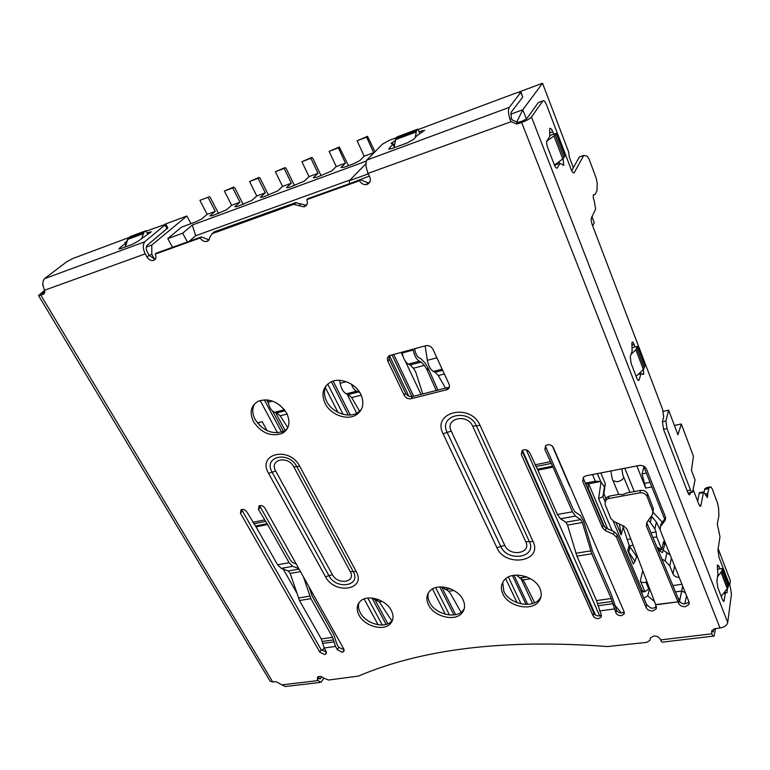 <?xml version="1.0" encoding="UTF-8"?>
<svg xmlns="http://www.w3.org/2000/svg" width="770" height="770" viewBox="0 0 770 770"><rect width="100%" height="100%" fill="white"/><g stroke="black" fill="none" stroke-linecap="round" stroke-linejoin="round"><path stroke-width="1.16" d="M359.032 615.192C364.441 626.029 383.094 631.41 390.063 624.037C393.537 620.408 393.951 615.865 391.285 610.418C386.078 599.647 367.637 594.113 360.504 601.062C356.654 604.797 356.164 609.503 359.032 615.192M392.584 620.004L391.266 621.563C384.297 628.926 365.692 623.575 360.302 612.756C358.406 609.176 357.973 605.817 359.022 602.669M713.318 636.145L663.028 642.065C662.296 642.632 661.478 641.91 660.593 639.909L660.371 639.379C659.062 637.021 656.839 635.914 653.701 636.039L650.457 637.945L649.774 640.505L646.54 642.392L607.434 646.55C505.649 638.898 422.663 648.735 358.454 676.079L328.665 680.025L323.91 678.226C321.542 676.291 319.425 675.916 317.567 677.1L317.404 680.179L318.703 677.725L320.33 678.842L321.629 676.782M323.814 678.129L321.08 682.316L317.404 680.179M209.199 239.576L206.668 241.482C204.021 241.79 201.884 240.615 200.238 237.94L155.203 254.11C156.608 257.373 155.973 259.5 153.288 260.501C150.756 260.809 148.658 259.663 146.993 257.065L145.241 253.869L44.573 290.232C45.055 292.34 44.506 293.745 42.908 294.438L38.529 295.526L270.116 681.181L272.792 682.028L275.949 681.643L285.169 686.542L319.733 682.47M206.668 241.482C208.583 240.972 209.575 239.653 209.642 237.516L212.125 233.666L293.707 204.368L303.861 206.861C307.134 205.763 308.115 203.367 306.797 199.671L359.6 180.709C361.149 183.558 363.411 184.848 366.376 184.579L367.203 184.367C370.149 182.933 371.025 180.488 369.812 177.042L368.137 173.356C365.769 167.581 365.355 163.153 366.895 160.073L509.278 107.386L366.895 160.073M531.464 116.982L542.966 100.851L538.374 102.525L526.738 118.686L522.811 120.89L517.979 122.42L512.377 120.082L511.328 118.08L510.077 119.745L511.165 121.689L516.785 124.047L521.637 122.507C526.545 120.62 529.827 118.782 531.464 116.982L727.708 622.506L731.442 594.325L730.355 587.058L719.016 557.326L717.938 550.05L719.988 536.786L718.343 528.721C717.351 525.573 717.13 523.292 717.678 521.848L718.901 516.044L718.564 507.892L717.611 503.359L712.125 488.671L710.7 486.852L706.437 487.728L704.839 488.758L704.146 491.914M715.494 628.58L714.088 636.059C713.443 636.617 712.693 635.876 711.836 633.816L711.634 630.89L715.272 628.609L720.017 628.031C724.339 627.232 726.909 625.384 727.708 622.506M463.011 599.791C457.823 588.203 437.504 582.717 430.074 590.782C426.407 594.671 425.887 599.368 428.524 604.902C433.933 616.577 454.56 621.871 461.769 613.295C465.022 609.542 465.436 605.047 463.011 599.791M286.719 413.259C279.048 401.911 269.606 397.869 258.402 401.122C250.808 405.53 249.191 412.393 253.522 421.729C261.521 433.212 271.136 437.081 282.359 433.327C289.318 428.938 290.771 422.249 286.719 413.259M360.832 394.336C355.759 383.45 340.263 377.079 330.869 381.978C322.89 386.733 320.984 393.884 325.142 403.451C330.484 414.549 346.471 420.69 355.769 415.155C362.988 410.42 364.672 403.48 360.832 394.336M539.837 588.415C534.678 575.816 511.963 570.532 504.36 580.003C501 583.987 500.51 588.617 502.868 593.882C508.277 606.596 531.416 611.649 538.711 601.534C541.599 597.732 541.974 593.352 539.837 588.415M447.582 389.505L411.122 398.725C408.129 399.158 405.829 398.023 404.212 395.318L387.859 361.284C386.848 358.743 387.416 356.837 389.562 355.576L425.781 345.701C428.9 345.191 431.287 346.365 432.933 349.214L449.035 384.134C449.921 386.415 449.439 388.205 447.582 389.505L448.814 387.31L412.441 396.54C409.457 396.974 407.157 395.838 405.549 393.143L389.264 359.176L388.889 355.981M689.112 602.207L684.751 603.95C681.979 603.699 680.083 602.554 679.063 600.494L678.543 603.218C679.872 605.672 682.162 606.808 685.416 606.644L688.909 604.488L688.986 601.832L660.15 529.981L660.448 526.641L665.155 520.356L665.453 516.978L646.434 469.055C644.981 466.312 642.555 465.119 639.139 465.475L585.999 475.812L583.4 477.179L582.726 481.308L583.544 478.844L603.189 525.169L602.448 527.72L582.726 481.308M602.448 527.72L605.432 530.617L613.536 534.313L616.51 537.2L646.107 607.549C647.435 609.956 649.688 611.082 652.864 610.918L656.136 608.974L655.636 604.604L677.966 601.851L655.713 604.835M678.543 603.218L677.966 601.851M537.893 470.162L557.451 514.495L560.493 518.759L565.902 522.214L567.538 525.092L576.942 556.142L596.529 600.59L601.206 614.787L601.062 617.242L598.617 618.608C596.086 618.734 594.257 617.809 593.131 615.856L521.309 454.406L522.089 450.575C525.082 448.958 527.614 449.651 529.664 452.644L537.893 470.162L553.033 467.111L544.871 449.459L545.641 445.647L547.48 444.752C550.175 444.434 552.148 445.406 553.409 447.668L624.104 611.746L623.979 614.152L624.335 612.679M624.191 611.996L622.073 612.92C619.504 613.055 617.665 612.131 616.549 610.158L615.875 612.843L611.207 598.55L591.774 553.774L582.37 522.512L580.753 519.606L575.44 516.102L572.447 511.8L553.033 467.111M615.875 612.843C616.991 614.816 618.839 615.74 621.419 615.615L623.979 614.152M256.044 526.853L246.872 511.963C245.168 509.663 243.224 508.912 241.039 509.721L240.49 513.292L319.8 652.132L324.545 654.567L325.874 654L326.056 651.304L324.17 647.984L321.263 638.908L299.482 600.513L290.184 573.429L288.278 570.974L281.262 568.356L277.595 564.795L256.044 526.853L267.594 524.524L258.45 509.528L259.028 505.928L259.865 505.601C261.954 505.38 263.648 506.237 264.947 508.171L343.776 648.946L343.593 651.651L344.151 650.573M343.593 651.651L342.207 652.248L337.414 649.793L335.537 646.453L332.621 637.319L321.263 638.908M603.189 525.169L606.173 528.056L614.239 531.743L617.213 534.621L646.521 604.412L650.631 607.982L646.521 604.412M583.544 478.844L583.208 477.39M464.223 608.868L462.818 610.754C455.619 619.33 435.05 614.065 429.65 602.4C427.966 599.041 427.571 595.826 428.457 592.765M287.325 428.62L283.947 431.181C272.753 434.935 263.167 431.084 255.197 419.621C252.136 413.673 251.983 408.341 254.745 403.615M361.294 409.582L357.213 412.98C347.925 418.514 331.995 412.393 326.663 401.324C323.833 395.491 323.737 390.159 326.393 385.298M540.983 596.731L539.587 598.935C532.311 609.051 509.23 604.026 503.84 591.331L502.704 582.361M449.42 386.867L448.814 387.31M544.871 449.459L545.805 447.081L545.506 445.782M545.805 447.081L573.275 509.307L575.142 511.992L580.445 515.525L583.554 521.117L592.534 551.204L611.89 595.903L616.549 610.158M601.322 615.095L599.329 615.933C596.808 616.058 594.989 615.143 593.863 613.19L521.983 450.671M241.616 509.48L321.119 649.697L326.355 652.017M259.548 505.688L290.55 560.406L292.821 562.649L296.181 563.948M344.075 649.649L338.704 647.339L336.827 644.009L333.93 634.894L312.293 596.317L308.963 586.769M711.624 633.287L712.038 630.486L713.155 631.92L713.703 629.013M298.798 568.626L292.744 566.316L289.096 562.726L267.594 524.524M303.399 576.836L310.907 598.685L332.621 637.319M526.295 449.873L599.686 615.875M595.489 615.009L522.416 450.334M643.576 466.11L664.683 519.173L661.035 524.043L660.506 526.565M646.357 473.107L642.065 473.925L645.703 488.074L651.863 486.938M662.383 522.233L653.056 512.31M624.817 468.266L634.268 491.558M636.838 465.927L645.703 488.074M621.409 612.968L614.219 604.46M588.79 484.166L588.097 486.322L586.817 486.563M588.097 486.322L588.386 488.815L604.585 527.046M588.386 488.815L588.049 489.479M526.41 119.013L522.801 109.773L516.593 122.401M369.379 176.08L349.647 183.635M367.733 172.413L367.839 174.039L349.32 180.729L349.464 183.241M573.352 167.735L569.3 157.09L568.693 152.133L542.532 83.237L522.801 109.773L510.731 114.172M369.764 182.192L367.973 182.875L360.553 179.718L307.827 198.67L306.797 199.671M665.694 517.815L664.683 519.173M359.6 180.709L360.553 179.718M396.444 137.666L389.408 140.294L382.546 144.067L367.232 159.65M418.072 129.601L516.622 92.795L521.001 92.044L522.666 97.193L511.039 112.41L511.328 118.08M510.077 119.745C508.402 114.268 508.046 110.283 509.028 107.79M521.001 92.044L509.278 107.386M389.389 149.236L389.062 148.495L388.783 149.072L391.882 148.572L407.234 142.912L413.403 139.495L417.234 135.376L424.694 130.265L418.986 131.728M395.125 140.746L391.449 143.047L391.17 143.605L393.326 143.778L389.062 148.495M542.966 100.851C543.909 100.081 545.083 101.399 546.507 104.816L571.042 169.159C572.389 172.393 573.477 173.529 574.304 172.586L583.756 155.444L587.115 156.127L589.156 159.303L596.201 178.178L597.222 183.183L596.971 190.691L595.133 194.444L593.468 194.743C592.987 196.109 593.256 198.256 594.267 201.201L595.624 209.045L591.495 217.746C590.965 219.431 591.283 221.962 592.457 225.331L662.624 409.399L663.663 416.868L662.45 421.662L663.499 429.217L687.812 492.55C688.601 494.494 689.265 495.187 689.824 494.629L690.113 493.868L688.592 494.138M571.706 170.69L579.396 156.897L583.804 155.357M700.411 493.089L699.42 492.656L699.179 493.3L697.678 501.337M639.552 373.046L639.562 373.864M558.962 161.748L559.347 163.596M554.814 165.916L555.411 164.915L560.002 163.384L557.355 167.87C556.566 168.717 555.555 167.677 554.313 164.761L547.73 147.715C546.652 144.673 546.363 142.421 546.864 140.958L549.751 136.444L549.722 128.513C550.521 127.781 551.532 128.879 552.754 131.805L553.659 134.173M690.363 492.608L690.113 493.868M700.046 506.294L700.652 506.188L698.756 504.177L693.183 489.566M700.652 506.188L700.95 505.39L699.468 505.649M699.42 492.656L703.53 491.924L700.95 505.39M703.53 491.924L707.447 497.343L707.794 493.483L705.233 493.936M710.7 486.852L708.881 488.036L707.794 493.483M560.002 163.384L563.775 165.069L563.043 158.697M635.106 347L634.191 344.604C633.287 342.429 632.536 341.668 631.939 342.332L632.122 350.985L630.255 356.751L631.15 363.478L636.761 377.993C637.637 380.111 638.378 380.842 638.975 380.188L641.092 373.508L643.614 374.316L643.489 369.292M717.236 566.768L719.093 566.489L717.592 564.901L717.303 565.729L717.929 574.228L716.889 581.196L717.842 587.702L722.529 599.811L723.993 601.351L725.292 593.372L725.59 592.476L727.034 592.794L727.255 589.127M719.093 566.489L719.998 568.866M707.746 487.381L707.149 487.487M306.864 204.695L305.613 205.128L295.488 202.654L214.079 231.934L212.068 233.695M208.631 239.74L201.394 236.929L156.416 253.099L155.203 254.11M155.598 258.681L154.269 258.836L149.082 255.313L151.805 254.341L151.757 245.091L146.319 247.074M200.238 237.94L201.394 236.929M154.269 258.836L151.805 254.341M167.783 227.891L147.06 245.418C145.886 247.103 145.973 249.336 147.33 252.136L149.082 255.313L146.993 257.065M145.241 253.869C142.797 248.835 142.633 244.812 144.75 241.79L44.583 278.634C42.543 281.079 42.34 284.4 43.977 288.596L44.573 290.232M146.108 231.135L165.829 224.214L145.193 241.366M44.756 291.349L42.177 293.572L44.506 292.927M318.703 677.725L318.289 676.647M45.064 278.211L66.634 261.839L72.89 258.479L129.1 237.487M120.005 248.864L119.562 248.075L118.878 248.941L120.678 248.643L132.286 244.359L138.003 241.26L151.276 231.741L147.089 232.925M126.973 240.923L124.904 242.714L125.712 242.868L125.048 243.705L119.562 248.075M38.529 295.526L44.593 290.29M349.32 180.729L365.971 163.683M350.042 179.978L195.667 235.736L189.285 241.28M165.049 224.157L186.908 216.004L151.757 245.091M186.908 216.004L190.95 223.656M172.499 247.314L167.793 238.613L181.518 227.131L196.215 221.712L201.807 218.901L207.178 214.339L199.892 200.354L207.996 197.284L215.263 211.346L207.178 214.339M42.937 284.775L43.062 285.593M42.6 284.89L43.081 285.689M283.264 569.097L296.585 592.602M663.24 411.353L668.63 410.189L677.947 434.781L681.315 424.01L693.443 456.254L691.431 470.345L695.069 479.951L692.528 492.213C691.989 492.771 691.316 492.078 690.526 490.134L687.119 490.74M347.058 394.086L356.693 413.249M356.837 413.538L357.203 414.25M401.112 352.371L403.028 356.414M405.299 361.217L421.026 394.413M532.638 603.497L520.732 578.087M674.414 425.454L681.315 424.01M668.63 410.189L665.934 421.017L666.984 428.572L690.526 490.134M592.717 226.014L594.247 222.713L591.976 216.726M729.71 585.364L730.345 580.657L718.16 548.615M518.826 92.092L542.532 83.237M369.783 157.061L373.633 152.71L364.152 156.223L359.754 160.651L353.728 163.673L344.296 167.148L340.918 167.591L345.451 163.153L336.221 166.57L331.629 171.017L316.508 177.389L313.303 177.783L318.01 173.308L309.03 176.628L304.266 181.114L289.462 187.36L286.43 187.688L291.31 183.193L282.561 186.436L277.633 190.941L263.128 197.062L260.26 197.341L265.294 192.827L256.776 195.975L251.694 200.508L237.487 206.504L234.773 206.745L239.961 202.202L231.655 205.282L226.428 209.825L212.51 215.706L209.95 215.908L215.263 211.346M167.793 238.613L182.692 233.185L192.288 225.042L366.414 161.055M199.892 200.354L207.996 197.284M209.065 196.398L210.335 197.592L218.545 213.492M364.152 156.223L357.136 140.756L367.521 136.309L366.645 137.156L373.633 152.71M367.521 136.309L374.99 151.757M366.645 137.156L357.136 140.756M336.221 166.57L329.146 151.372L339.3 147.012L338.396 147.869L345.451 163.153M339.3 147.012L348.444 165.627M329.146 151.372L338.396 147.869M309.03 176.628L301.907 161.69L311.85 157.417L310.907 158.283L318.01 173.308M311.85 157.417L313.053 158.726L321.071 175.704M310.907 158.283L301.907 161.69M282.561 186.436L275.391 171.739L285.131 167.552L284.149 168.428L291.31 183.193M285.131 167.552L286.344 168.832L294.429 185.522M284.149 168.428L275.391 171.739M256.776 195.975L249.567 181.528L259.115 177.418L258.094 178.294L265.294 192.827M259.115 177.418L260.347 178.669L268.47 195.089M249.567 181.528L258.094 178.294M231.655 205.282L224.407 191.066L233.762 187.033L232.723 187.919L239.961 202.202M233.762 187.033L235.014 188.255L243.185 204.406M232.723 187.919L224.407 191.066M192.288 225.042L195.667 235.736M182.692 233.185L187.37 241.963M415.242 137.512L416.493 130.592L395.838 138.292L394.134 147.744M419.794 133.614L417.869 129.129L416.493 130.592M417.869 129.129L397.262 136.829L395.838 138.292M141.786 238.209L143.952 232.29L128.263 238.151L125.173 246.978M147.84 234.311L145.896 230.74L143.952 232.29M145.896 230.74L130.226 236.592L128.263 238.151M277.556 432.846L260.125 400.458M337.972 412.374L325.325 387.57M257.344 422.884L262.175 421.662L267.026 430.613M378.041 624.73L364.123 598.944M445.349 614.258L432.499 588.973M517.074 602.708L505.688 578.732M264.235 399.765L281.599 432.143M275.602 412.595L285.468 431.046M283.957 432.336L283.601 431.652M283.466 431.412L272.561 411.036M268.412 403.288L266.536 399.794M287.826 427.668L280.174 415.81L276.651 412.941L274.63 412.277C271.415 410.853 269.279 407.494 268.201 402.209L267.844 399.928M284.582 409.938L279.452 404.866M348.261 415.049L331.389 381.737M327.712 384.018L343.112 414.318M333.141 381.102L350.273 414.992M359.898 411.7L351.659 397.589L348.29 394.558L358.57 391.911L356.683 391.17C354.527 390.197 352.756 387.849 351.361 384.134M359.956 392.748L358.57 391.911M339.628 380.342L340.119 383.277C341.245 388.754 343.333 392.267 346.385 393.817L348.29 394.558M514.014 575.277L527.71 604.392M508.354 577.009L521.078 603.872M526.035 604.431L512.435 575.565M534.64 602.727L524.38 582.149L522.83 579.925L516.237 575.084M367.8 598.069L382.276 624.99M386.117 624.393L371.997 598.049M372.131 598.059L379.292 601.899L392.084 621.265M375.173 600.148L387.82 623.796M441.653 586.904L455.619 614.633M435.666 587.635L449.507 614.98M453.896 614.922L439.776 586.933M461.076 612.285L450.787 594.132L448.669 591.273L445.897 589.454L450.363 588.771M441.711 586.904L445.897 589.454M389.437 355.634L408.87 396.204M411.94 396.637L391.978 354.845M425.127 345.884L427.331 360.322C428.534 366.019 430.536 369.725 433.366 371.438L435.117 372.266L438.274 375.519L445.628 388.311M393.672 354.383L413.644 396.242M437.966 390.207L427.995 367.771L426.917 369.552L436.311 390.621M414.674 348.704L414.953 350.311C415.742 354.104 417.099 356.587 419.015 357.771L420.815 358.628L425.098 363.045L427.995 367.771M426.917 369.552L424.357 365.375L421.142 362.073L419.342 361.217C416.454 359.465 414.414 355.73 413.221 350.023L413.067 349.137M402.027 352.131L402.181 353.007C403.365 358.685 405.415 362.391 408.321 364.123L410.141 364.961L413.384 368.233L415.685 371.929L422.778 393.971M258.239 422.663L259.894 425.714M679.458 601.235L679.852 599.435L678.12 598.28M682.701 586.182L679.563 601.389M675.463 591.889L681.671 591.033L679.852 599.435M681.671 591.033L682.672 586.105M681.941 584.286L672.836 585.575M649.659 588.838L647.705 595.749L654.529 601.697M643.913 598.194L647.705 595.749M655.636 604.604L627.107 529.308L624.104 526.256L613.767 521.406L610.783 518.441L604.941 504.032L606.375 497.603L609.08 496.188L619.08 494.35L622.67 494.638L626.896 492.916L640.601 490.394C643.941 490.086 646.319 491.279 647.714 493.994L653.384 508.575L652.411 514.668L646.704 522.503L679.063 600.494M656.425 606.693L653.441 608.204L650.631 607.982M681.797 591.033L685.358 592.794M613.19 521.107L642.45 590.898L644.894 591.639L648.725 588.973L645.818 581.995C643.345 583.063 641.525 582.669 640.371 580.83L644.894 591.639L641.352 592.101M648.725 588.973L649.226 588.906M684.751 603.95L686.551 595.759M645.818 581.995L647.089 582.033M661.767 558.962L665.165 560.926L669.784 565.95L673.009 573.958C674.154 576.201 676.214 577.346 679.178 577.404M606.019 498.7L603.863 493.551L602.939 496.64L604.854 501.212M619.436 524.149L621.149 534.861L615.942 522.426M622.584 525.544L629.36 545.872L633.152 545.256M633.325 563.967L627.762 550.666L635 561.455L633.325 563.967M636.8 555.353L638.831 560.242M642.45 590.898L640.842 590.888M607.626 528.721L588.626 483.791L600.677 481.491L597.376 473.598M585.364 483.127L595.326 481.231L592.515 474.541M569.665 486.13L552.514 446.34M595.326 481.231L600.677 481.491L604.402 486.861L605.336 483.791L600.812 472.934M642.065 473.925L643.903 466.928M660.034 529.644L656.415 522.156L654.846 528.932L650.294 522.301L651.69 516.439L656.415 522.156M648.282 520.337L650.294 522.301M650.871 532.773L656.059 531.926L654.846 528.932M652.854 537.537L656.723 536.911L656.059 531.926M656.723 536.911L661.873 549.665L663.644 541.522L664.318 543.187L664.462 545.41L662.441 552.571L659.996 551.156L657.436 547.441M664.549 545.025L665.116 542.35M670.218 555.054L663.143 550.107M636.915 555.18L635 561.455M636.309 556.094L629.36 545.872M603.863 493.551L605.336 483.791M661.873 549.665L656.849 547.152M659.996 551.156L660.602 549.029M601.004 482.28L598.588 498.652L602.939 496.64L604.402 486.861M598.588 498.652L612.131 530.78M585.864 484.32L588.626 483.791M636.116 376.318L643.345 369.436L644.923 365.962L637.464 346.413L635.837 349.821L631.053 354.287M632.122 347.722L637.464 346.413M554.458 165.107L562.755 158.918L564.853 156.185L556.123 133.316L553.967 135.953L546.767 141.18M549.982 135.462L556.123 133.316M721.201 596.384L728.141 587.414L721.875 571.032L717.553 576.769M721.875 571.032L722.241 568.539L728.478 584.902L728.141 587.414M722.241 568.539L717.476 569.232M605.595 500.009L608.3 498.594L639.909 492.819C643.258 492.502 645.645 493.705 647.05 496.429L652.768 511.136M646.704 522.503L646.386 526.074L677.87 601.63M606.375 497.603L605.413 500.221M653.384 508.575L653.027 512.088M281.676 684.896L317.663 680.622M40.858 295.18L272.792 682.028M511.165 121.689L368.137 173.356M720.017 628.031L521.637 122.507M660.593 639.909L711.836 633.816M299.742 466.312L356.192 571.532C366.703 589.945 334.642 594.989 325.498 576.73L268.595 473.386C256.689 453.655 289.453 445.763 299.742 466.312L296.768 466.601L353.218 571.581L356.192 571.532M480.066 425.377L533.052 541.531C543.004 561.773 505.303 567.711 496.9 547.663L443.097 433.77C431.556 411.969 470.508 402.575 480.066 425.377L472.713 426.205C467.197 413.038 444.588 418.36 451.21 431.094L504.764 545.362L496.9 547.663M535.025 464.801L550.194 461.711M614.191 608.983L599.512 610.957M335.537 646.453L324.17 647.984M252.762 522.329L264.331 519.971M650.323 638.215L650.111 639.225M387.859 361.284L389.264 359.176M404.212 395.318L405.549 393.143M411.122 398.725L412.441 396.54M446.302 390.034L447.534 387.839M612.583 603.757L597.905 605.769M521.309 454.406L522.301 452.038M593.131 615.856L593.863 613.19M535.901 466.543L551.06 463.473M537.402 469.19L552.552 466.129M557.451 514.495L572.447 511.8M560.493 518.759L575.44 516.102M565.902 522.214L580.753 519.606M567.538 525.092L582.37 522.512M575.902 553.264L590.734 550.877M576.942 556.142L591.774 553.774M596.529 600.59L611.207 598.55M597.433 603.516L612.112 601.495M242.098 511.078L240.49 513.292M319.8 652.132L321.119 649.697M253.744 523.802L265.313 521.454M255.486 526.025L267.046 523.696M277.595 564.795L289.096 562.726M337.414 649.793L338.704 647.339M260.019 507.295L258.45 509.528M333.92 641.891L322.553 643.441M333.535 639.899L322.178 641.458M310.907 598.685L299.482 600.513M309.819 596.173L298.385 598.011M300.483 571.629L290.184 573.429M299.058 569.088L288.278 570.974M292.744 566.316L281.262 568.356M644.269 483.425L650.034 482.347M519.481 122.084L518.297 123.71M522.666 97.193L520.847 92.516M394.24 147.031L393.047 144.337M422.143 132.401L421.469 130.804M583.756 155.444L579.396 156.897M573.409 172.884L574.304 172.586M703.289 492.569L699.179 493.3M707.746 495.081L705.801 495.428M708.65 488.671L704.598 489.393M708.987 487.93L704.945 488.652M712.433 631.419L713.376 631.304M594.305 194.589L593.4 194.877M552.754 131.805L549.77 132.844M556.546 168.149L557.355 167.87M634.191 344.604L631.698 345.22M640.919 373.893L637.935 374.586M637.916 380.072L639.148 379.793M725.292 593.372L723.511 593.612M722.886 600.61L724.31 600.427M300.887 203.8L299.116 205.523M293.707 204.368L295.488 202.654M214.079 231.934L212.125 233.666M167.167 228.854L165.155 225.109M42.908 294.438L44.246 293.409M125.76 244.985L125.048 243.705M149.958 233.069L149.409 232.068M42.677 292.966L42.985 293.476M319.184 678.486L320.83 678.293M321.514 650.275L324.391 648.379M415.944 132.036L395.26 139.745M127.377 239.557L143.085 233.695M665.934 421.017L662.431 421.758M666.984 428.572L663.528 429.285M287.114 414.039L280.174 415.81M285.179 410.757L276.651 412.941M284.217 409.813L274.63 412.277M272.484 401.083L268.201 402.209M361.217 395.154L351.659 397.589M340.119 383.277L346.221 381.67M346.385 393.817L356.683 391.17M530.549 578.742L522.83 579.925M526.892 576.971L520.25 578M526.574 576.846L519.413 577.952M379.292 601.899L382.286 601.437M375.385 600.167L378.619 599.666M376.366 600.176L378.917 599.782M453.867 590.484L448.669 591.273M444.983 589.425L450.055 588.646M438.274 375.519L444.348 373.979M427.331 360.322L436.898 357.8M433.366 371.438L442.144 369.186M435.117 372.266L442.673 370.332M428.563 368.859L427.485 370.63M424.357 365.375L413.384 368.233M402.181 353.007L413.221 350.023M408.321 364.123L419.342 361.217M410.141 364.961L421.142 362.073M623.132 527.45L621.149 534.861M627.762 550.666L629.119 545.343M642.757 570.618L640.371 580.83M664.318 543.187L664.712 541.349M674.607 565.988L673.009 573.958M671.401 558.029L669.784 565.95M665.165 560.926L666.974 552.331M630.014 546.979L628.657 552.302M630.736 538.875L627.001 539.491M636.809 348.473L644.298 368.06M643.345 369.436L635.837 349.821M555.151 134.846L563.919 157.773M562.755 158.918L553.967 135.953M721.105 572.572L727.381 588.973M606.173 528.056L605.432 530.617M614.239 531.743L613.536 534.313M617.213 534.621L616.51 537.2M646.704 604.845L646.107 607.549M629.918 492.357L623.527 476.678C623.652 478.901 621.611 480.605 617.396 481.789L613.084 480.75L618.714 494.417M640.601 490.394L639.909 492.819M609.08 496.188L608.3 498.594M647.714 493.994L647.05 496.429M647.012 523.494L646.386 526.074M661.16 523.87L660.573 526.468M665.598 517.95L665.02 520.539M623.527 476.678C622.997 476.563 621.708 468.487 621.968 469.315L621.996 468.815M350.254 571.629C356.423 582.312 337.741 585.354 332.399 574.67L328.944 575.7L272.128 472.203L275.679 471.009C268.817 459.498 287.845 455.012 293.803 466.889L350.254 571.629L353.218 571.581C361.563 586.124 336.192 590.186 328.944 575.7L325.498 576.73M293.803 466.889L296.768 466.601C288.654 450.402 262.762 456.572 272.128 472.203L268.595 473.386M332.399 574.67L275.679 471.009M472.713 426.205L525.794 541.782L529.413 541.657L476.38 425.791C468.853 407.821 438.082 415.155 447.149 432.432L443.097 433.77M451.21 431.094L447.149 432.432L500.827 546.517C507.488 562.427 537.335 557.644 529.413 541.657L533.052 541.531M525.794 541.782C531.656 553.524 509.682 557.105 504.764 545.362M391.266 621.563L390.063 624.037M462.818 610.754L461.769 613.295M283.947 431.181L282.359 433.327M357.213 412.98L355.769 415.155M539.587 598.935L538.711 601.534M601.062 617.242L601.457 615.779M325.874 654L326.432 652.96M366.376 184.579L367.973 182.875M516.785 124.047L517.979 122.42M394.365 146.136L393.326 143.778M689.824 494.629L689.16 494.744M707.447 497.343L706.966 497.43M708.881 488.036L704.839 488.758M593.362 195.002L594.421 194.666M562.918 165.358L563.775 165.069M642.921 374.47L643.614 374.316M638.407 374.133L641.092 373.508M638.975 380.188L638.243 380.351M724.32 592.64L725.59 592.476M723.993 601.351L723.511 601.409M305.613 205.128L303.861 206.861M294.429 204.175L296.209 202.462M153.288 260.501L155.347 258.749M144.75 241.79L44.583 278.634M167.841 227.949L165.829 224.214M126.155 243.667L125.712 242.868M319.791 678.909L320.33 678.842M395.664 138.513L416.329 130.804M128.022 238.373L143.711 232.521M691.884 492.328L688.005 493.021M656.136 608.974L656.512 607.203M688.909 604.488L689.217 602.737M660.448 526.641L661.035 524.043M665.155 520.356L665.703 517.873M610.899 470.971C611.669 476.64 612.391 479.893 613.084 480.75"/></g></svg>
